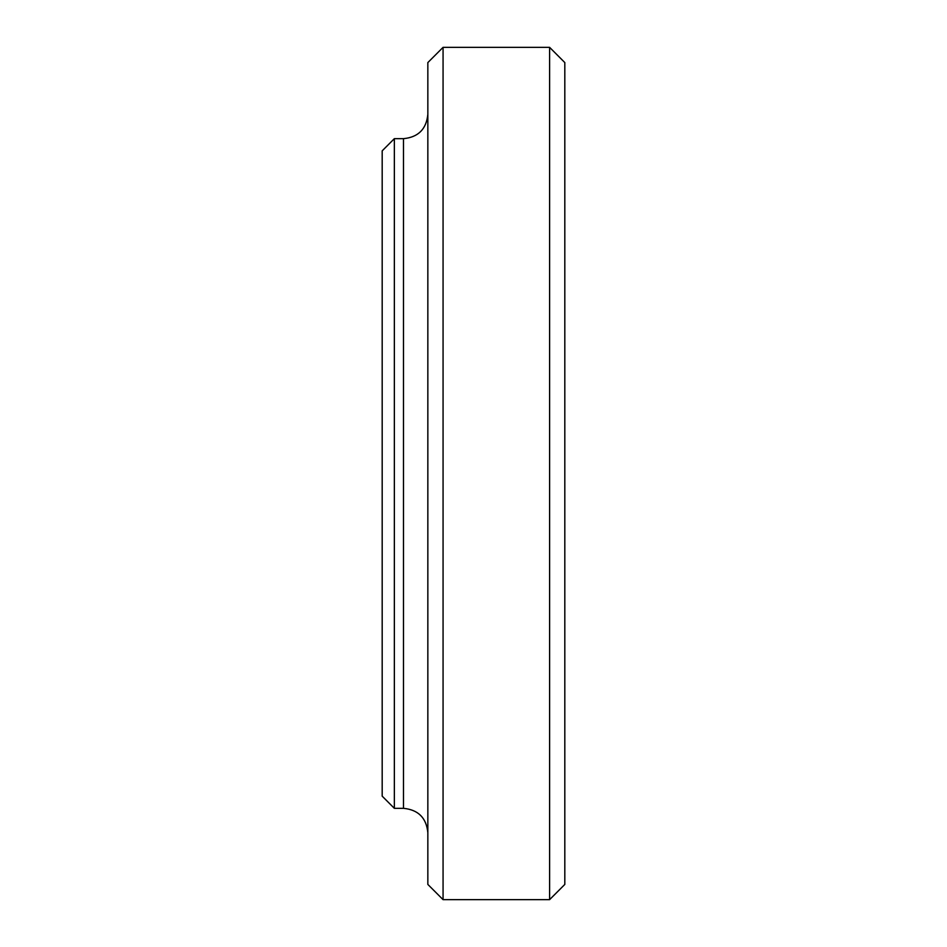 <?xml version="1.0" encoding="UTF-8"?>
<svg xmlns="http://www.w3.org/2000/svg" width="947" height="947" viewBox="0 0 947 947"><rect width="100%" height="100%" fill="white"/><g stroke="black" fill="none" stroke-linecap="round" stroke-linejoin="round"><path stroke-width="1.42" d="M549.603 47.35L564.814 62.573L564.814 884.427L549.603 899.65L549.603 47.35L443.066 47.35L443.066 899.65L549.603 899.65M443.066 899.65L427.843 884.427L427.843 62.573L443.066 47.35M382.186 796.155L382.186 150.845L394.354 138.664L394.354 808.336L382.186 796.155M394.354 808.336L403.493 808.336L403.493 138.664C418.278 137.232 426.399 129.112 427.843 114.315M403.493 138.664L394.354 138.664M403.493 808.336C418.278 809.768 426.399 817.888 427.843 832.685"/></g></svg>

